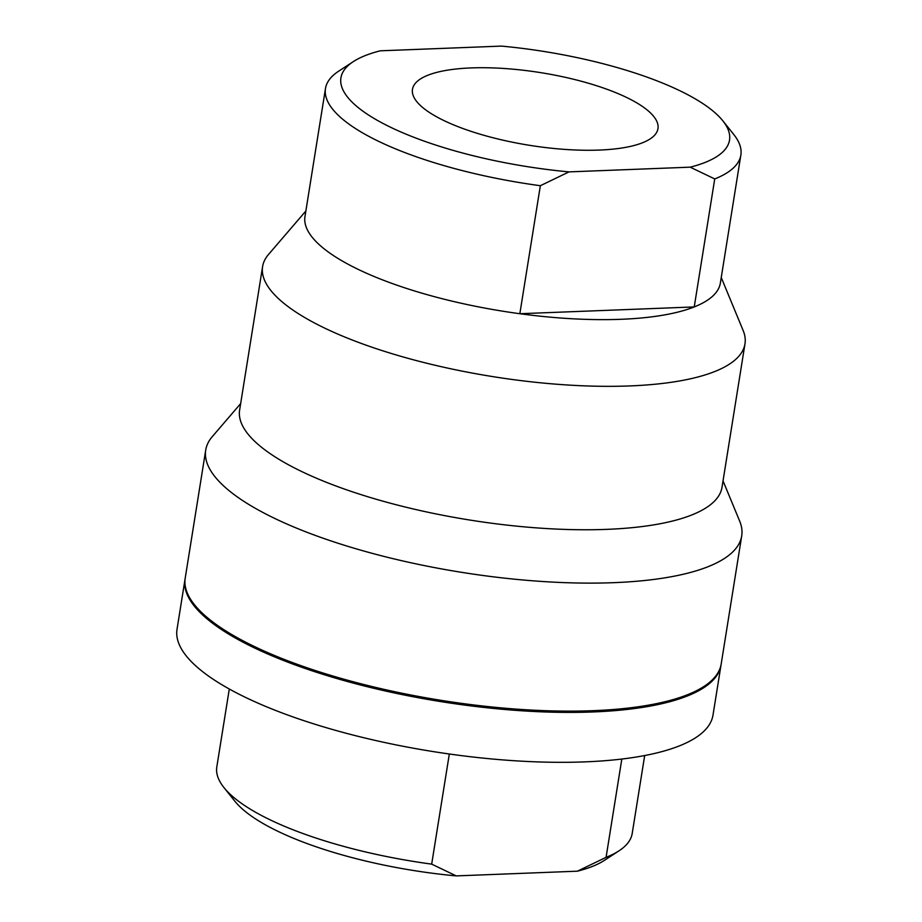 <?xml version="1.0" encoding="UTF-8"?>
<svg xmlns="http://www.w3.org/2000/svg" width="922" height="922" viewBox="0 0 922 922"><rect width="100%" height="100%" fill="white"/><g stroke="black" fill="none" stroke-linecap="round" stroke-linejoin="round"><path stroke-width="1.38" d="M430.344 113.072A124.309 36.753 -170.9 0 1 412.422 89.688A124.309 36.753 -170.9 0 1 541.041 72.7A124.309 36.753 -170.9 0 1 657.905 128.999A124.309 36.753 -170.9 0 1 565.094 149.422A124.309 36.753 -170.9 0 1 430.344 113.072M223.965 787.584L234.856 801.195A196.766 58.178 9.1 0 0 456.24 875.9L431.68 864.133A210.343 62.2 -170.9 0 1 223.965 787.584A210.343 62.2 -170.9 0 1 216.808 766.943L229.301 689.011M431.68 864.133L449.325 754.012M621.82 759.048L606.077 857.345L577.414 871.186L456.24 875.9M644.685 755.544L632.204 833.476A210.343 62.2 -170.9 0 1 618.95 850.856A210.343 62.2 -170.9 0 1 606.077 857.345M577.414 871.186A196.766 58.178 9.1 0 0 604.359 860.387L618.95 850.856M185.126 578.716A271.402 80.249 9.1 0 0 185.011 579.362A271.402 80.249 9.1 0 0 440.313 701.527A271.402 80.249 9.1 0 0 720.992 665.211A271.402 80.249 9.1 0 0 721.085 664.566M185.011 579.362L177.024 629.277A271.402 80.249 9.1 0 0 432.314 751.442A271.402 80.249 9.1 0 0 712.994 715.126L720.992 665.211M690.175 167.17L714.734 178.937A210.343 62.2 9.1 0 0 740.862 155.057A210.343 62.2 9.1 0 0 733.705 134.416L722.825 120.805A196.766 58.178 -170.9 0 1 690.175 167.17L569.012 171.884A196.766 58.178 -170.9 0 1 385.419 124.689A196.766 58.178 -170.9 0 1 353.322 61.613A196.766 58.178 -170.9 0 1 380.267 50.814L501.43 46.1A196.766 58.178 -170.9 0 1 722.825 120.805M714.734 178.937L694.231 306.934L519.847 313.722L540.35 185.714L569.012 171.884M740.862 155.057L720.359 283.066A210.343 62.2 -170.9 0 1 694.231 306.934A210.343 62.2 -170.9 0 1 519.847 313.722A210.343 62.2 -170.9 0 1 304.975 216.532L325.478 88.524A210.343 62.2 9.1 0 0 540.35 185.714M353.322 61.613L338.72 71.144A210.343 62.2 9.1 0 0 325.478 88.524M721.246 277.534L743.144 330.491A244.261 72.227 -170.9 0 1 744.976 343.86A244.261 72.227 -170.9 0 1 492.371 376.545A244.261 72.227 -170.9 0 1 262.597 266.585A244.261 72.227 -170.9 0 1 268.521 254.46L305.862 211M744.976 343.86L722.007 487.289A244.261 72.227 -170.9 0 1 469.39 519.973A244.261 72.227 -170.9 0 1 239.628 410.025L262.597 266.585M723.032 480.869L739.651 521.068A271.402 80.249 -170.9 0 1 741.703 535.924A271.402 80.249 -170.9 0 1 461.023 572.239A271.402 80.249 -170.9 0 1 205.721 450.074A271.402 80.249 -170.9 0 1 212.302 436.602L240.654 403.606M741.703 535.924L721.2 663.932A271.402 80.249 -170.9 0 1 440.52 700.247A271.402 80.249 -170.9 0 1 185.218 578.082L205.721 450.074"/></g></svg>

